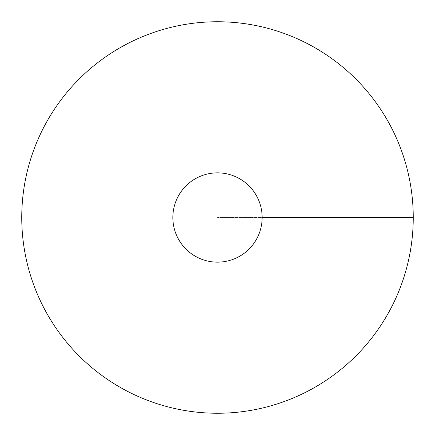 <?xml version="1.0" encoding="UTF-8"?>
<svg xmlns="http://www.w3.org/2000/svg" width="435" height="435" viewBox="0 0 435 435"><rect width="100%" height="100%" fill="white"/><g stroke="black" fill="none" stroke-linecap="round" stroke-linejoin="round"><path stroke-width="0.33" stroke-dasharray="2.17 1.63" d="M217.5 413.25A195.75 195.75 0 0 0 387.025 119.625A195.75 195.75 0 0 0 47.975 119.625A195.75 195.75 0 0 0 217.5 413.25M172.853 217.5A44.647 44.647 0 0 0 217.5 262.147A44.647 44.647 0 0 0 262.147 217.5A44.647 44.647 0 0 0 217.5 172.853A44.647 44.647 0 0 0 172.853 217.5M413.25 217.5L217.5 217.5L413.25 217.5"/><path stroke-width="0.65" d="M217.5 413.25A195.75 195.75 0 0 0 387.025 119.625A195.75 195.75 0 0 0 47.975 119.625A195.75 195.75 0 0 0 217.5 413.25M217.5 262.147A44.647 44.647 0 0 0 256.166 195.179A44.647 44.647 0 0 0 178.834 195.179A44.647 44.647 0 0 0 217.5 262.147M413.25 217.5L262.147 217.5"/></g></svg>
